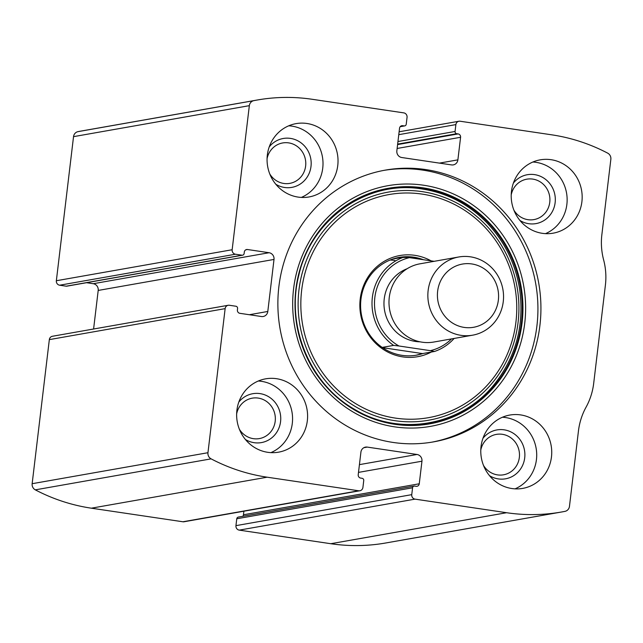 <?xml version="1.0" encoding="UTF-8"?>
<svg xmlns="http://www.w3.org/2000/svg" width="643" height="643" viewBox="0 0 643 643"><rect width="100%" height="100%" fill="white"/><g stroke="black" fill="none" stroke-linecap="round" stroke-linejoin="round"><path stroke-width="0.96" d="M247.475 249.516L269.071 252.723A5.956 5.666 80 0 1 274.006 259.442L267.801 311.469A5.956 5.666 80 0 1 261.46 316.525L239.863 313.318A2.982 2.837 80 0 1 237.404 309.958L237.572 308.479A1.985 1.889 80 0 0 235.933 306.245L229.358 305.264A3.971 3.778 80 0 0 225.138 308.632L207.954 452.712A5.956 5.666 80 0 0 211.113 458.861A188.64 179.51 80 0 0 267.15 477.194L358.698 490.778A3.971 3.778 80 0 0 362.925 487.41L363.745 480.538A1.985 1.889 80 0 0 362.097 478.296L360.691 478.087A2.982 2.837 80 0 1 358.223 474.727L360.916 452.15A5.956 5.666 80 0 1 367.257 447.094L417.018 454.48A5.956 5.666 80 0 1 421.953 461.208L419.26 483.785A2.982 2.837 80 0 1 416.093 486.309L414.687 486.1A1.985 1.889 80 0 0 412.573 487.788L411.753 494.652A3.971 3.778 80 0 0 415.04 499.137L506.596 512.72A188.64 179.51 80 0 0 561.58 511.997A188.64 179.51 80 0 0 564.972 511.362A5.956 5.666 80 0 0 569.465 506.346L578.451 430.979A64.533 61.407 80 0 1 586.078 407.14A64.533 61.407 80 0 0 593.698 383.292L605.401 285.138A64.533 61.407 80 0 0 603.632 259.901A64.533 61.407 80 0 1 601.864 234.663L610.85 159.295A5.956 5.666 80 0 0 607.691 153.147A188.64 179.51 80 0 0 551.654 134.813L460.107 121.23A3.971 3.778 80 0 0 455.879 124.597L455.059 131.469A1.985 1.889 80 0 0 456.707 133.712L458.113 133.921A2.982 2.837 80 0 1 460.581 137.28L457.888 159.858A5.956 5.666 80 0 1 451.547 164.913L401.787 157.527A5.956 5.666 80 0 1 396.852 150.808L399.544 128.23A2.982 2.837 80 0 1 402.711 125.698L404.117 125.907A1.985 1.889 80 0 0 406.231 124.228L407.051 117.356A3.971 3.778 80 0 0 403.764 112.871L312.209 99.287A188.64 179.51 80 0 0 257.224 100.019A188.64 179.51 80 0 0 253.832 100.646A5.956 5.666 80 0 0 249.339 105.661L232.155 249.741A3.971 3.778 80 0 0 235.442 254.226L59.638 285.211L66.213 286.191A1.985 1.889 80 0 0 66.792 286.183L242.596 255.191A1.985 1.889 80 0 0 244.131 253.511L244.308 252.04A2.982 2.837 80 0 1 247.475 249.516L245.787 249.814M228.201 305.28L52.396 336.273A3.971 3.778 80 0 0 49.334 339.625L32.15 483.705A5.956 5.666 80 0 0 35.309 489.853A188.64 179.51 80 0 0 91.346 508.187L182.893 521.77A3.971 3.778 80 0 0 184.051 521.754L359.855 490.762M411.753 494.652L235.949 525.644A3.971 3.778 80 0 0 239.236 530.129L330.791 543.713A188.64 179.51 80 0 0 385.776 542.981L561.58 511.997M257.224 100.019L81.42 131.003A188.64 179.51 80 0 0 78.028 131.638A5.956 5.666 80 0 0 73.535 136.654L56.351 280.734A3.971 3.778 80 0 0 59.638 285.211M393.13 442.448A138.004 131.325 80 0 0 433.358 441.91A138.004 131.325 80 0 0 540.876 304.268A138.004 131.325 80 0 0 425.674 169.567A138.004 131.325 80 0 0 385.446 170.098A138.004 131.325 80 0 0 277.929 307.74A138.004 131.325 80 0 0 393.13 442.448M306.936 123.48A37.23 35.429 -100 0 1 338.017 159.818A37.23 35.429 -100 0 1 309.01 196.959A37.23 35.429 -100 0 1 267.657 166.441A37.23 35.429 -100 0 1 296.085 123.625A37.23 35.429 -100 0 1 306.936 123.48M551.075 159.697A37.23 35.429 -100 0 1 582.156 196.043A37.23 35.429 -100 0 1 553.149 233.176A37.23 35.429 -100 0 1 511.796 202.658A37.23 35.429 -100 0 1 540.224 159.842A37.23 35.429 -100 0 1 551.075 159.697M276.506 378.695A37.23 35.429 -100 0 1 307.587 415.032A37.23 35.429 -100 0 1 278.58 452.166A37.23 35.429 -100 0 1 237.227 421.647A37.23 35.429 -100 0 1 265.655 378.831A37.23 35.429 -100 0 1 276.506 378.695M520.645 414.912A37.23 35.429 -100 0 1 551.726 451.249A37.23 35.429 -100 0 1 522.719 488.391A37.23 35.429 -100 0 1 481.366 457.872A37.23 35.429 -100 0 1 509.795 415.056A37.23 35.429 -100 0 1 520.645 414.912M242.596 255.191A1.985 1.889 80 0 1 242.017 255.199L235.442 254.226M235.949 525.644L236.769 518.772A1.985 1.889 80 0 1 238.304 517.101L414.108 486.108M242.813 516.305A2.982 2.837 80 0 0 243.456 514.77L243.882 511.209M93.597 329.007L98.202 290.435A5.956 5.666 80 0 0 93.267 283.708L86.508 282.703M502.432 417.243A37.23 35.429 -100 0 1 505.615 417.564A37.23 35.429 -100 0 1 536.375 449.875A37.23 35.429 -100 0 1 515.051 488.849M482.941 438.325A24.82 23.622 -100 0 1 504.152 429.829A24.82 23.622 -100 0 1 523.683 462.582A24.82 23.622 -100 0 1 489.532 475.699M480.787 450.06A20.52 19.531 -100 0 1 496.364 434.387A20.52 19.531 -100 0 1 502.344 434.306A20.52 19.531 -100 0 1 519.48 454.344A20.52 19.531 -100 0 1 503.493 474.807A20.52 19.531 -100 0 1 483.488 465.411M258.293 381.018A37.23 35.429 -100 0 1 261.484 381.339A37.23 35.429 -100 0 1 292.235 413.658A37.23 35.429 -100 0 1 270.912 452.632M238.802 402.1A24.82 23.622 -100 0 1 260.021 393.612A24.82 23.622 -100 0 1 279.544 426.357A24.82 23.622 -100 0 1 245.393 439.482M236.648 413.835A20.52 19.531 -100 0 1 252.225 398.17A20.52 19.531 -100 0 1 258.213 398.089A20.52 19.531 -100 0 1 275.341 418.119A20.52 19.531 -100 0 1 259.354 438.59A20.52 19.531 -100 0 1 239.357 429.194M532.862 162.028A37.23 35.429 -100 0 1 536.053 162.349A37.23 35.429 -100 0 1 566.804 194.668A37.23 35.429 -100 0 1 545.489 233.642M513.371 183.11A24.82 23.622 -100 0 1 534.59 174.623A24.82 23.622 -100 0 1 554.113 207.367A24.82 23.622 -100 0 1 519.962 220.493M511.217 194.845A20.52 19.531 -100 0 1 526.794 179.18A20.52 19.531 -100 0 1 532.782 179.1A20.52 19.531 -100 0 1 549.91 199.129A20.52 19.531 -100 0 1 533.923 219.601A20.52 19.531 -100 0 1 513.926 210.197M288.723 125.811A37.23 35.429 -100 0 1 291.914 126.124A37.23 35.429 -100 0 1 322.673 158.443A37.23 35.429 -100 0 1 301.35 197.417M269.24 146.893A24.82 23.622 -100 0 1 290.451 138.398A24.82 23.622 -100 0 1 309.974 171.151A24.82 23.622 -100 0 1 275.823 184.268M267.078 158.628A20.52 19.531 -100 0 1 282.663 142.955A20.52 19.531 -100 0 1 288.643 142.875A20.52 19.531 -100 0 1 305.771 162.912A20.52 19.531 -100 0 1 289.784 183.376A20.52 19.531 -100 0 1 269.787 173.98M383.943 170.371A138.004 131.325 -100 0 1 422.668 170.098A138.004 131.325 -100 0 1 537.845 303.994A138.004 131.325 -100 0 1 431.855 442.167M431.365 352.018A51.36 48.876 -100 0 1 360.619 314.314A51.36 48.876 -100 0 1 414.856 255.335A51.36 48.876 -100 0 1 431.099 260.857M423.094 353.481A49.64 47.236 -100 0 1 416.519 355.161A49.64 47.236 -100 0 1 361.382 314.467A49.64 47.236 -100 0 1 399.279 257.385A49.64 47.236 -100 0 1 413.754 257.192A49.64 47.236 -100 0 1 423.391 259.716M390.068 260.045A49.64 47.236 -100 0 1 394.971 260.503M451.499 338.909A47.654 45.348 -100 0 1 430.336 350.652L398.965 345.998A47.654 45.348 -100 0 1 374.845 297.468A47.654 45.348 -100 0 1 409.503 257.65L434.17 261.315M398.965 345.998L393.588 345.395A49.64 47.236 -100 0 1 372.369 297.291A49.64 47.236 -100 0 1 404.125 257.047L409.503 257.65M454.127 338.443A49.64 47.236 -100 0 1 434.515 351.464L430.336 350.652M419.887 259.193L412.284 257.449L398.732 257.481M434.515 351.464L422.499 353.586L382.529 347.654M415.997 355.249L422.499 353.586M393.588 345.395L382.167 347.405M404.125 257.047L392.704 259.065M471.785 263.943A32.102 30.542 -100 0 1 492.401 315.44A32.102 30.542 -100 0 1 439.82 307.643A32.102 30.542 -100 0 1 471.785 263.943M470.379 256.814A39.713 37.792 -100 0 1 503.533 295.579A39.713 37.792 -100 0 1 472.589 335.188A39.713 37.792 -100 0 1 428.479 302.644A39.713 37.792 -100 0 1 458.805 256.975A39.713 37.792 -100 0 1 470.379 256.814M472.589 335.188L433.728 342.044A39.713 37.792 -100 0 1 389.618 309.492A39.713 37.792 -100 0 1 419.935 263.823L458.805 256.975M207.954 452.712L32.15 483.705M225.138 308.632L49.334 339.625M506.596 512.72L330.791 543.713M415.04 499.137L239.236 530.129M253.832 100.646L78.028 131.638M249.339 105.661L73.535 136.654M232.155 249.741L56.351 280.734M211.113 458.861L35.309 489.853M267.15 477.194L91.346 508.187M358.698 490.778L182.893 521.77M455.879 124.597L398.773 134.668M455.059 131.469L397.961 141.532M456.707 133.712L397.647 144.12M458.113 133.921L397.591 144.587M460.581 137.28L397.133 148.469M457.888 159.858L439.426 163.113M402.711 125.698L401.023 125.996M404.117 125.907L400.276 126.591M242.017 255.199L66.213 286.191M269.071 252.723L93.267 283.708M274.006 259.442L98.202 290.435M267.801 311.469L249.339 314.724M412.573 487.788L236.769 518.772M419.26 483.785L243.456 514.77M421.953 461.208L358.505 472.388M417.018 454.48L359.429 464.632M367.257 447.094L363.882 447.689M423.568 185.224A122.21 116.295 -100 0 1 502.046 381.307A122.21 116.295 -100 0 1 301.856 351.608A122.21 116.295 -100 0 1 423.568 185.224M423.078 187.844A119.59 113.795 -100 0 1 499.884 379.724A119.59 113.795 -100 0 1 303.986 350.66A119.59 113.795 -100 0 1 423.078 187.844M422.805 188.375A119.092 113.329 -100 0 1 499.29 379.458A119.092 113.329 -100 0 1 304.203 350.515A119.092 113.329 -100 0 1 422.805 188.375M422.178 191.638A115.836 110.234 -100 0 1 496.573 377.497A115.836 110.234 -100 0 1 306.815 349.35A115.836 110.234 -100 0 1 422.178 191.638M422.154 194.106A113.289 107.799 -100 0 1 494.909 375.882A113.289 107.799 -100 0 1 309.339 348.345A113.289 107.799 -100 0 1 422.154 194.106M420.048 341.819A37.728 35.904 -100 0 1 384.562 310.384A37.728 35.904 -100 0 1 407.164 268.71M458.949 121.246L399.118 131.791M404.696 125.899L400.187 126.695M422.138 189.002C367.402 179.63 311.051 219.07 298.754 275.55C285.797 326.105 310.022 384.209 354.454 409.278C399.48 436.798 460.878 426.06 493.872 384.884C516.176 356.905 524.712 324.659 519.472 288.16C515.164 263.011 504.401 241.31 487.177 223.049C468.916 204.297 447.231 192.948 422.138 189.002"/></g></svg>
